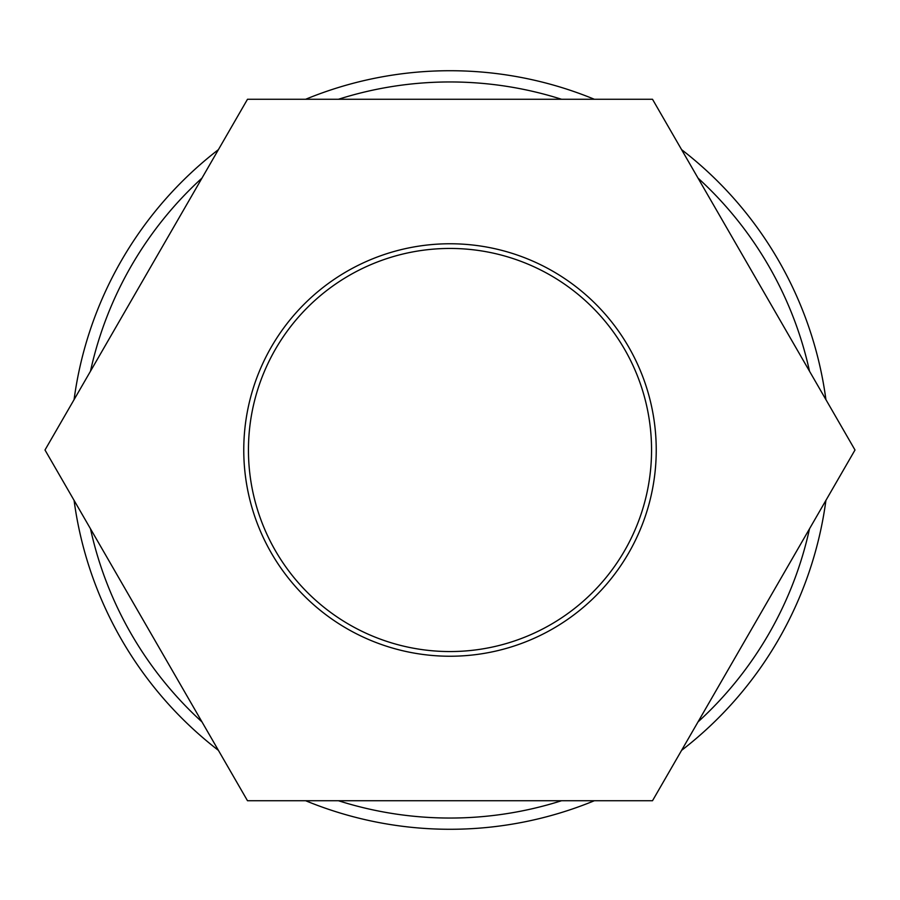 <?xml version="1.0" encoding="UTF-8"?>
<svg xmlns="http://www.w3.org/2000/svg" width="900" height="900" viewBox="0 0 900 900"><rect width="100%" height="100%" fill="white"/><g stroke="black" fill="none" stroke-linecap="round" stroke-linejoin="round"><path stroke-width="1.35" d="M338.479 800.741A368.044 368.044 0 0 0 561.521 800.741M90.484 528.784A368.044 368.044 0 0 0 202.016 721.946M202.016 178.054A368.044 368.044 0 0 0 90.484 371.216M561.521 99.259A368.044 368.044 0 0 0 338.479 99.259M825.919 399.623A379.282 379.282 0 0 0 681.581 149.636M594.337 99.259A379.282 379.282 0 0 0 305.662 99.259M218.419 149.636A379.282 379.282 0 0 0 74.081 399.623M825.919 500.377A379.282 379.282 0 0 1 681.581 750.364M594.337 800.741A379.282 379.282 0 0 1 305.662 800.741M218.419 750.364A379.282 379.282 0 0 1 74.081 500.377M247.5 99.259L45 450L247.5 800.741L652.5 800.741L855 450L652.5 99.259L247.5 99.259M809.516 528.784A368.044 368.044 0 0 1 697.984 721.946M697.984 178.054A368.044 368.044 0 0 1 809.516 371.216M656.235 450A206.235 206.235 0 0 0 450 243.765A206.235 206.235 0 0 0 243.765 450A206.235 206.235 0 0 0 450 656.235A206.235 206.235 0 0 0 656.235 450M248.445 450A201.555 201.555 0 0 0 450 651.555A201.555 201.555 0 0 0 651.555 450A201.555 201.555 0 0 0 450 248.445A201.555 201.555 0 0 0 248.445 450"/></g></svg>
